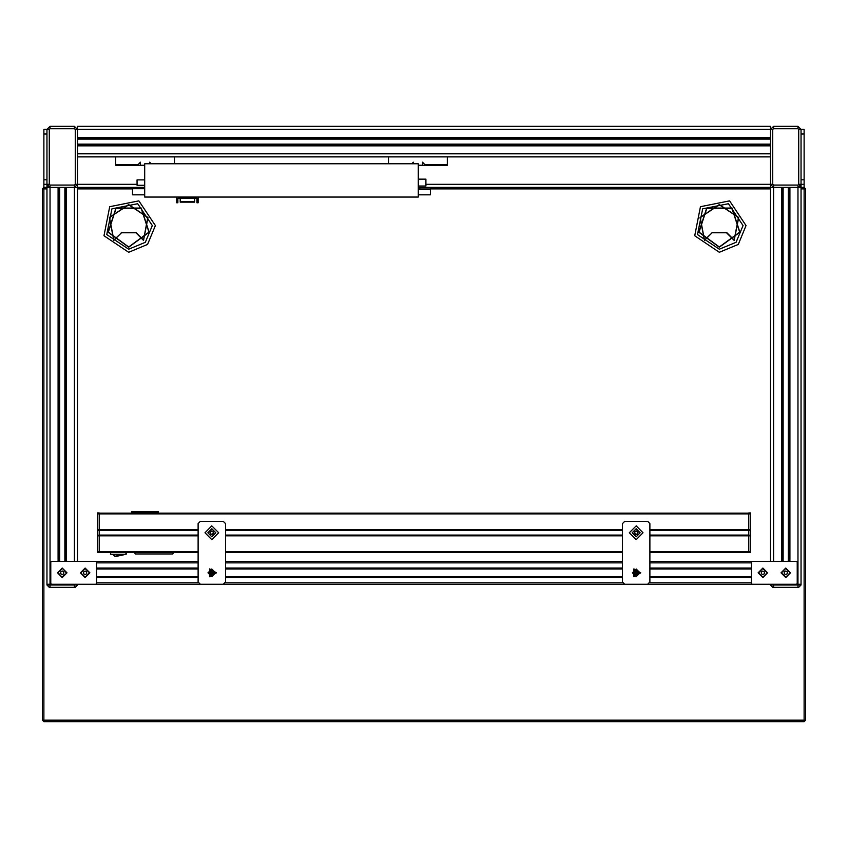 <?xml version="1.0" encoding="UTF-8"?>
<svg xmlns="http://www.w3.org/2000/svg" width="848" height="848" viewBox="0 0 848 848"><rect width="100%" height="100%" fill="white"/><g stroke="black" fill="none" stroke-linecap="round" stroke-linejoin="round"><path stroke-width="1.27" d="M138.584 553.935L140.567 553.935M143.397 553.935L144.955 553.935M418.276 187.408L770.493 187.408L770.493 184.355L773.546 187.408L770.493 187.408L770.493 561.376M144.669 187.408L77.507 187.408L77.507 184.355L75.218 184.355L75.218 129.405L74.454 128.642L50.032 128.642L50.032 126.352L46.979 129.405L46.979 184.355L50.032 187.408L46.979 187.408L46.979 184.355L49.269 184.355L50.032 185.118L50.032 584.272L46.979 584.272L46.979 585.035L50.032 585.035L50.032 584.272L46.979 584.272L46.979 187.408L43.926 187.408L43.926 188.934L42.4 188.934L43.926 187.408L42.4 188.934L42.4 720.122L43.926 720.122L43.926 721.648L804.074 721.648L804.074 720.122L805.6 720.122L804.074 721.648L805.6 720.122L805.6 188.934L804.074 188.934L804.074 129.405L798.731 129.405L797.968 128.642L773.546 128.642L773.546 126.352L770.493 129.405L770.493 156.88L77.507 156.88L77.507 153.827L770.493 153.827L770.493 184.355L425.908 184.355M773.546 128.642L772.782 129.405L770.493 129.405L770.493 126.352L77.507 126.352L77.507 129.405L75.218 129.405M74.454 128.642L74.454 126.352L77.507 129.405L77.507 138.563L770.493 138.563M770.493 144.669L77.507 144.669L77.507 184.355L74.454 187.408L74.454 185.118L75.218 184.355M77.507 561.376L77.507 187.408L65.296 187.408L65.296 561.376M59.19 561.376L59.19 187.408L50.032 187.408M804.074 179.776L801.021 179.776L801.021 187.408L797.968 187.408L797.968 185.118L798.731 184.355L798.731 129.405M805.6 188.934L804.074 187.408L801.021 187.408L801.021 584.272L796.442 584.272L797.205 583.509L797.205 562.139L796.442 561.376L649.907 561.376M773.546 587.325L773.546 585.035L770.493 585.035L772.782 587.325L798.731 587.325L801.021 585.035L801.021 584.272L797.968 584.272L797.968 187.408L801.021 184.355L797.968 187.408L788.81 187.408L788.81 561.376M782.704 561.376L782.704 187.408L773.546 187.408L773.546 561.376M46.979 585.035L49.269 587.325L50.032 587.325L50.032 585.035L74.454 585.035L74.454 587.325L75.218 587.325L77.507 585.035L74.454 585.035L74.454 584.272M50.032 128.642L49.269 129.405L43.926 129.405L43.926 187.408M43.926 137.291L43.926 145.941M43.926 167.819L43.926 176.469M804.074 145.941L804.074 137.291M804.074 176.469L804.074 167.819M418.276 186.03L425.908 186.03L425.908 179.161L418.276 179.161M144.669 179.924L137.037 179.924L137.037 185.267L144.669 185.267M436.603 165.424L440.78 165.424M110.325 552.408L110.664 554.316L126.129 554.285M137.959 553.935L138.563 553.935M97.35 513.867L99.258 513.867L99.258 552.557L97.35 552.557L97.35 512.955L99.258 512.955L99.258 513.867L748.742 513.867L748.742 512.955L750.65 512.955L750.65 552.557L748.742 552.557L748.742 551.645L750.65 551.645M649.907 535.809L748.742 535.809L748.742 535.236L750.65 535.236M649.907 530.276L748.742 530.276L748.742 529.703L750.65 529.703M798.731 184.355L801.021 184.355L801.021 129.405L797.968 126.352L797.968 128.642M772.782 129.405L772.782 184.355L770.493 184.355L773.546 187.408L773.546 185.118L797.968 185.118M797.968 587.325L797.968 585.035L773.546 585.035L773.546 584.272M801.021 584.272L801.021 585.035L797.968 585.035L797.968 584.272L95.824 584.272L96.587 583.509L96.587 562.139L95.824 561.376L51.558 561.376L50.795 562.139L50.795 583.509L51.558 584.272L50.032 584.272L95.824 584.272M121.434 232.776L135.85 232.776L143.482 240.408L148.029 217.533L128.642 204.58L109.254 217.533L113.802 240.408L121.434 232.765L113.802 240.079L109.509 217.523L128.642 204.813L147.775 217.523L143.482 240.079L136.009 232.606L121.275 232.606M133.719 232.437L123.564 232.437M712.15 232.776L726.566 232.776L734.198 240.408L738.746 217.533L719.358 204.58L699.971 217.533L704.518 240.408L712.15 232.765L704.518 240.079L700.225 217.523L719.358 204.813L738.491 217.523L734.198 240.079L726.725 232.606L711.991 232.606M113.155 554.316L115.031 556.193L123.681 554.762L115.095 556.574L112.614 554.316M172.526 552.408L172.526 553.935L135.51 553.935L135.51 552.408M158.216 511.577L158.597 513.104L158.216 511.577L131.885 511.577L131.504 513.104M128.642 246.938L108.321 232.172L116.081 208.279L141.203 208.279L148.962 232.172L128.642 246.938M719.358 246.938L699.038 232.172L706.797 208.279L731.919 208.279L739.679 232.172L719.358 246.938M128.642 247.171L149.184 232.246L141.34 208.099L115.943 208.099L108.099 232.246L128.642 247.171M719.358 247.171L739.901 232.246L732.057 208.099L706.66 208.099L698.816 232.246L719.358 247.171M128.642 252.28L103.965 235.786L109.752 206.679L138.86 200.891L155.354 225.568L147.531 244.457L128.642 252.28M719.358 252.28L694.682 235.786L700.469 206.679L729.577 200.891L746.07 225.568L738.248 244.457L719.358 252.28M128.642 249.227L106.784 234.62L111.915 208.841L137.694 203.711L152.301 225.568L145.368 242.295L128.642 249.227M719.358 249.227L697.501 234.62L702.632 208.841L728.411 203.711L743.018 225.568L736.085 242.295L719.358 249.227M216.41 572.824L209.541 568.86L209.541 576.788L216.41 572.824M640.749 572.824L633.88 568.86L633.88 576.788L640.749 572.824M80.412 572.824L85.139 577.552L89.867 572.824L85.139 568.096L80.412 572.824M57.516 572.824L62.243 568.096L66.971 572.824L62.243 577.552L57.516 572.824M781.029 572.824L785.757 577.552L790.484 572.824L785.757 568.096L781.029 572.824M758.133 572.824L762.861 568.096L767.588 572.824L762.861 577.552L758.133 572.824M767.186 572.729L762.956 577.149L758.536 572.919L762.765 568.499L767.186 572.729M790.082 572.729L785.852 577.149L781.432 572.919L785.661 568.499L790.082 572.729M80.814 572.919L85.044 568.499L89.464 572.729L85.235 577.149L80.814 572.919M57.929 572.442L62.625 568.51L66.557 573.206L61.862 577.138L57.929 572.442M215.646 572.824L211.83 576.64L208.014 572.824L211.83 569.008L215.646 572.824M215.191 572.824L211.83 569.464L208.47 572.824L211.83 576.184L215.191 572.824M210.686 572.824L211.83 571.679L212.975 572.824L211.83 573.969L210.686 572.824M639.986 572.824L636.17 576.64L632.354 572.824L636.17 569.008L639.986 572.824M639.53 572.824L636.17 569.464L632.809 572.824L636.17 576.184L639.53 572.824M635.025 572.824L636.17 571.679L637.314 572.824L636.17 573.969L635.025 572.824M636.17 539.625L643.038 532.756L636.17 525.887L629.301 532.756L636.17 539.625M636.17 528.749L640.176 532.756L636.17 536.763L632.163 532.756L636.17 528.749M636.17 530.816L634.23 532.756L636.17 534.696L638.109 532.756L636.17 530.816M211.83 539.625L218.699 532.756L211.83 525.887L204.962 532.756L211.83 539.625M211.83 528.749L215.837 532.756L211.83 536.763L207.824 532.756L211.83 528.749M211.83 530.816L209.891 532.756L211.83 534.696L213.77 532.756L211.83 530.816M622.432 561.376L225.568 561.376M198.093 561.376L95.824 561.376M751.413 568.393L649.907 568.393M622.432 568.393L225.568 568.393M198.093 568.393L96.587 568.393M751.413 569.008L649.907 569.008M622.432 569.008L225.568 569.008M198.093 569.008L96.587 569.008M751.413 576.64L649.907 576.64M622.432 576.64L225.568 576.64M198.093 576.64L96.587 576.64M751.413 577.255L649.907 577.255M622.432 577.255L225.568 577.255M198.093 577.255L96.587 577.255M752.176 561.376L751.413 562.139L751.413 583.509L752.176 584.272M59.19 187.408L65.296 187.408M77.507 144.669L77.507 138.563M74.454 126.352L50.032 126.352M782.704 187.408L788.81 187.408M804.074 129.405L801.021 129.405L797.968 126.352L773.546 126.352L770.493 129.405L77.507 129.405M50.032 587.325L74.454 587.325M77.507 585.035L77.507 584.272L77.507 585.035M770.493 584.272L770.493 585.035M43.926 184.355L46.979 184.355M801.021 184.355L804.074 184.355M42.4 720.122L43.926 721.648M761.356 573.736L761.313 571.976L762.818 571.064L764.366 571.912L764.408 573.672L762.903 574.584L761.356 573.736M784.252 573.736L784.209 571.976L785.714 571.064L787.262 571.912L787.304 573.672L785.799 574.584L784.252 573.736M86.644 571.912L86.687 573.672L85.182 574.584L83.634 573.736L83.592 571.976L85.097 571.064L86.644 571.912M63.844 572.082L63.685 573.831L62.084 574.584L60.643 573.566L60.802 571.817L62.402 571.064L63.844 572.082M419.802 187.938L430.487 187.938L430.487 189.464L419.802 189.464L419.802 187.938L418.276 187.938M430.487 189.464L430.487 194.807L418.276 194.807M418.276 189.464L419.802 189.464M418.276 163.749L418.276 197.096L144.669 197.096L144.669 163.749L418.276 163.749M144.669 194.807L132.458 194.807L132.458 188.701L144.669 188.701M180.158 202.163L194.658 202.163L194.658 201.601L180.158 201.601L180.158 202.163M180.158 201.601L180.158 198.326L177.868 198.326L196.948 198.326L196.948 202.82L198.093 202.82L198.093 197.096M194.658 201.601L194.658 198.326L196.948 198.326M176.723 197.096L176.723 202.82L177.868 202.82L177.868 198.326M413.315 163.749L413.315 162.222L411.789 163.749M447.278 156.88L447.278 164.512L424.763 164.512L422.474 162.222L422.474 165.275L418.276 165.275M388.511 163.749L388.511 156.88M422.474 165.275L447.278 165.275L447.278 164.512M440.335 165.424L438.246 165.424M174.434 156.88L174.434 163.749M144.669 165.275L140.471 165.275L140.471 162.222L138.182 164.512L115.667 164.512L115.667 156.88M151.156 163.749L149.63 162.222L149.63 163.749M140.471 165.275L115.667 165.275L115.667 164.512M209.922 571.722L211.83 570.619L213.738 571.722L213.738 573.926L211.83 575.029L209.922 573.926L209.922 571.722M634.262 571.722L636.17 570.619L638.078 571.722L638.078 573.926L636.17 575.029L634.262 573.926L634.262 571.722M99.258 552.408L198.093 552.408M225.568 552.408L622.432 552.408M649.907 552.408L748.742 552.408M99.258 513.104L748.742 513.104M126.352 552.408L126.352 553.935M135.51 553.935L133.984 552.408M172.526 553.935L174.052 552.408M149.492 553.935L161.936 553.935M162.307 553.935L167.607 553.935M168.275 553.935L171.031 553.935M146.884 553.935L149.396 553.935M198.093 530.276L97.35 530.276M198.093 535.236L97.35 535.236M750.65 535.809L748.742 535.809L748.742 551.645L649.907 551.645M750.65 513.867L748.742 513.867L748.742 529.703L649.907 529.703M750.65 530.276L748.742 530.276L748.742 535.236L649.907 535.236M131.885 511.577L131.504 511.959M649.907 581.982L649.907 523.598L647.618 521.308L624.722 521.308L622.432 523.598L622.432 581.982L624.722 584.272L647.618 584.272L649.907 581.982M637.049 531.23L635.29 531.23L634.41 532.756L635.29 534.282L637.049 534.282L637.929 532.756L637.049 531.23M225.568 581.982L225.568 523.598L223.278 521.308L200.382 521.308L198.093 523.598L198.093 581.982L200.382 584.272L223.278 584.272L225.568 581.982M212.71 531.23L210.951 531.23L210.071 532.756L210.951 534.282L212.71 534.282L213.59 532.756L212.71 531.23M137.037 184.355L77.507 184.355M77.507 137.418L770.493 137.418M77.507 139.019L770.493 139.019M77.507 144.213L770.493 144.213M77.507 145.814L770.493 145.814M74.454 187.408L74.454 561.376M66.441 187.408L66.441 561.376M64.84 187.408L64.84 561.376M59.646 187.408L59.646 561.376M58.046 187.408L58.046 561.376M789.954 187.408L789.954 561.376M788.354 187.408L788.354 561.376M783.16 187.408L783.16 561.376M781.559 187.408L781.559 561.376M96.587 562.902L198.093 562.902M225.568 562.902L622.432 562.902M649.907 562.902L751.413 562.902M751.413 568.012L649.907 568.012M622.432 568.012L225.568 568.012M198.093 568.012L96.587 568.012M751.413 568.775L649.907 568.775M622.432 568.775L225.568 568.775M198.093 568.775L96.587 568.775M751.413 576.873L649.907 576.873M622.432 576.873L225.568 576.873M198.093 576.873L96.587 576.873M751.413 577.636L649.907 577.636M622.432 577.636L225.568 577.636M198.093 577.636L96.587 577.636M751.413 582.746L649.78 582.746M622.559 582.746L225.441 582.746M198.22 582.746L96.587 582.746M50.032 185.118L74.454 185.118M49.269 129.405L49.269 184.355M772.782 184.355L773.546 185.118M800.258 186.369L800.258 187.408M47.742 187.408L47.742 186.369M46.979 179.776L43.926 179.776M43.926 133.984L46.979 133.984M801.021 133.984L804.074 133.984M801.021 188.934L804.074 188.934L804.074 720.122L43.926 720.122L43.926 188.934L46.979 188.934M77.507 188.934L132.458 188.934M430.487 188.934L770.493 188.934M97.35 551.645L198.093 551.645M225.568 551.645L622.432 551.645M97.35 535.809L198.093 535.809M225.568 535.809L622.432 535.809M99.258 535.046L198.093 535.046M225.568 535.046L622.432 535.046M649.907 535.046L748.742 535.046M99.258 530.466L198.093 530.466M225.568 530.466L622.432 530.466M649.907 530.466L748.742 530.466M97.35 529.703L198.093 529.703M225.568 529.703L622.432 529.703M110.706 552.408L110.706 554.316M125.97 552.408L125.97 554.316M131.885 513.104L131.885 511.959L158.216 511.959L158.216 513.104M225.568 535.236L622.432 535.236M225.568 530.276L622.432 530.276"/></g></svg>
